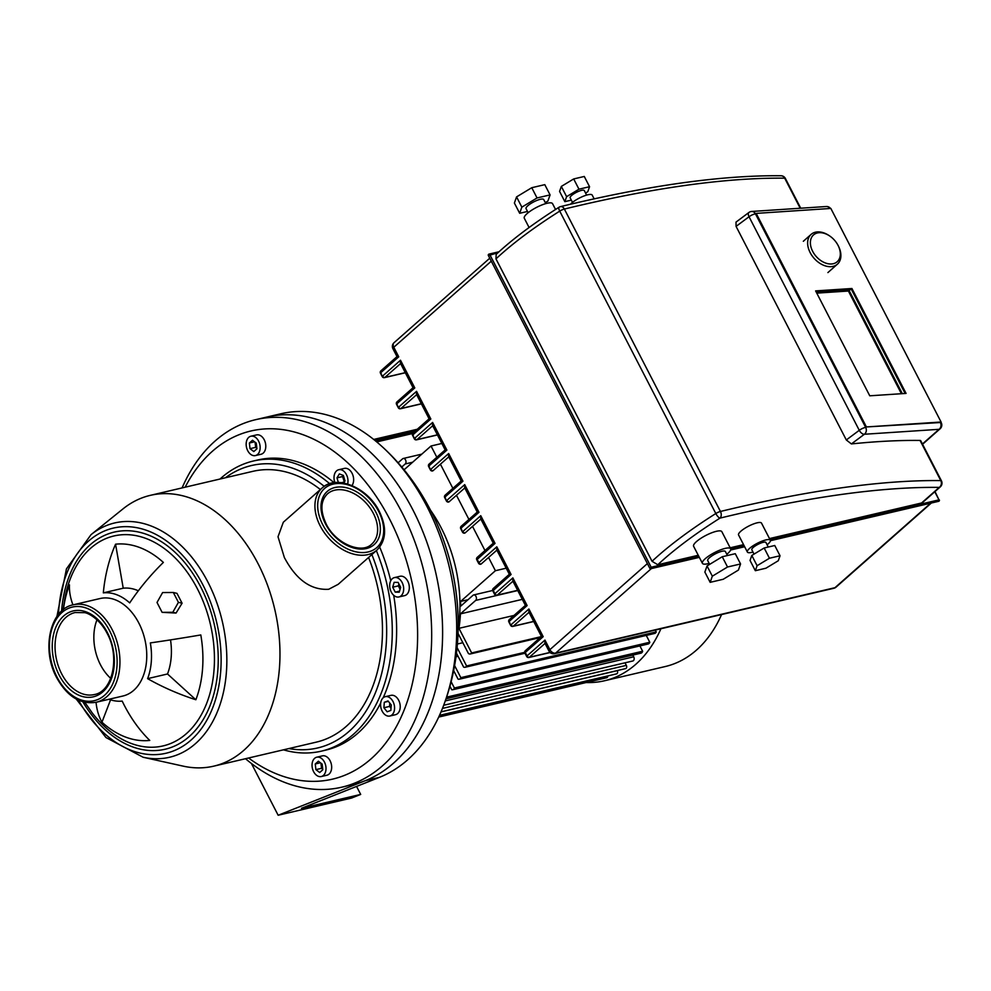 <?xml version="1.0" encoding="UTF-8"?>
<svg xmlns="http://www.w3.org/2000/svg" width="991" height="991" viewBox="0 0 991 991"><rect width="100%" height="100%" fill="white"/><g stroke="black" fill="none" stroke-linecap="round" stroke-linejoin="round"><path stroke-width="1.49" d="M906.071 393.415L869.764 395.805L815.618 290.908L851.926 288.505L906.071 393.415M902.33 393.662L849.101 290.524L851.926 288.505M849.101 290.524L816.534 292.679M941.078 422.017L866.407 426.948L756.183 213.387L830.842 208.444L941.078 422.017L940.372 422.525A4.967 4.162 86.2 0 1 939.047 429.326A4.967 3.394 48.6 0 0 940.125 428.769A4.967 4.967 0 0 0 941.252 422.773A4.967 1.251 152.7 0 0 940.372 422.525L866.407 426.948M865.7 427.455A4.967 1.251 152.7 0 0 859.271 430.305A4.967 2.639 53.3 0 0 864.375 434.256A4.967 4.162 -93.8 0 0 865.7 427.455L755.476 213.895A4.967 4.162 -93.8 0 0 751.612 211.467A4.967 4.967 0 0 0 748.973 212.433A4.967 2.639 53.3 0 0 749.035 216.744A4.967 1.251 -27.3 0 1 755.476 213.895L756.183 213.387M752.974 552.061A12.908 3.246 -27.3 0 1 747.387 552.061A12.908 3.246 -27.3 0 1 749.692 548.296A12.908 3.246 -27.3 0 1 761.881 541.21A12.908 3.246 -27.3 0 1 770.341 540.219A12.908 3.246 -27.3 0 1 768.037 543.997A12.908 3.246 -27.3 0 1 767.108 544.777M747.387 552.061L738.568 534.979A12.908 3.246 -27.3 0 1 740.872 531.201A12.908 3.246 -27.3 0 1 753.061 524.128A12.908 3.246 -27.3 0 1 761.522 523.137L770.341 540.219M709.147 563.384A15.893 4.001 -27.3 0 1 702.421 563.346A15.893 4.001 -27.3 0 1 705.258 558.701A15.893 4.001 -27.3 0 1 720.246 549.98A15.893 4.001 -27.3 0 1 730.664 548.766A15.893 4.001 -27.3 0 1 727.828 553.412A15.893 4.001 -27.3 0 1 726.799 554.279M702.421 563.346L693.601 546.264A15.893 4.001 -27.3 0 1 696.438 541.619A15.893 4.001 -27.3 0 1 711.427 532.898A15.893 4.001 -27.3 0 1 721.844 531.684L730.664 548.766M754.04 554.105L751.81 549.794A7.953 1.994 -27.3 0 1 753.222 547.466A7.953 1.994 -27.3 0 1 760.716 543.105A7.953 1.994 -27.3 0 1 765.932 542.498L768.26 547.032M709.655 564.362L707.71 560.609A9.935 2.502 -27.3 0 1 709.482 557.71A9.935 2.502 -27.3 0 1 718.859 552.26A9.935 2.502 -27.3 0 1 725.375 551.504L727.444 555.53M570.457 204.233A12.908 3.246 -27.3 0 1 571.559 203.167A12.908 3.246 -27.3 0 1 583.749 196.082A12.908 3.246 -27.3 0 1 592.209 195.103L594.154 198.857M572.501 202.387L570.147 197.828A7.953 1.994 -27.3 0 1 571.559 195.512A7.953 1.994 -27.3 0 1 579.066 191.152A7.953 1.994 -27.3 0 1 584.269 190.545L586.622 195.103M529.083 227.521L524.289 218.218A15.893 4.001 -27.3 0 1 527.125 213.573A15.893 4.001 -27.3 0 1 542.114 204.864A15.893 4.001 -27.3 0 1 552.532 203.638L555.542 209.473M528.153 212.718L526.06 208.655A9.935 2.502 -27.3 0 1 527.831 205.744A9.935 2.502 -27.3 0 1 537.196 200.306A9.935 2.502 -27.3 0 1 543.712 199.538L545.806 203.601M940.323 486.854A4.967 4.967 0 0 0 941.45 480.858A4.967 1.251 152.7 0 0 940.781 480.598A4.967 4.348 90.7 0 1 939.245 487.399A4.967 3.394 48.6 0 0 940.323 486.854L922.695 502.425A4.967 3.394 -131.4 0 1 921.605 502.97L769.499 538.584M652.053 561.302L495.971 258.886A186.481 46.936 -27.3 0 1 559.729 211.133A4.967 1.251 -27.3 0 1 564.362 209.051A4.967 3.345 -103.6 0 0 560.534 206.611A4.967 4.967 0 0 0 559.06 207.243A4.967 1.573 57.7 0 0 559.729 211.133L715.812 513.536A4.967 1.573 57.7 0 0 719.999 518.12A4.967 3.345 -103.6 0 0 720.445 511.467A4.967 1.251 152.7 0 0 715.812 513.536A186.481 46.936 152.7 0 0 652.053 561.302L657.789 564.746L698.246 555.27M730.169 547.8L743.572 544.654M495.971 258.886L496.157 254.39C512.496 239.153 533.455 223.433 559.06 207.243M846.314 439.967L736.078 226.394L749.035 216.744L859.271 430.305L846.314 439.967L851.393 443.931A1005.208 253.027 152.7 0 1 920.057 440.45A4.967 1.251 -27.3 0 1 920.726 440.698L941.45 480.858M736.078 226.394L736.003 222.108L748.973 212.433M815.841 291.354L851.219 289.013L905.142 393.477M543.192 636.668L541.458 636.482L528.86 612.091L528.897 608.994L543.192 636.668L525.267 652.487A1.982 1.363 -131.4 0 1 525.366 650.666A1.982 1.982 0 0 0 524.92 653.069L525.267 652.487L527.039 655.906L544.951 640.087L544.914 643.184L549.002 651.112A4.967 4.967 0 0 0 554.551 653.664A4.967 3.394 -103.2 0 0 555.617 653.106A4.967 3.394 -131.4 0 1 549.894 649.662L544.951 640.087M512.855 577.902L527.138 605.575L525.403 605.39L512.818 580.999L512.855 577.902L494.943 593.708L493.171 590.302A1.982 1.363 -131.4 0 1 493.27 588.481A1.982 1.982 0 0 0 492.824 590.871L511.083 574.483L509.349 574.284L496.764 549.906L496.801 546.809L478.888 562.615L477.129 559.197A1.982 1.363 -131.4 0 1 477.216 557.376A1.982 1.982 0 0 0 476.77 559.779L495.042 543.39L493.307 543.179L477.216 557.376M398.741 356.81L393.799 347.246A4.967 3.394 -131.4 0 1 394.046 342.7A4.967 4.967 0 0 0 392.919 348.696L397.007 356.624L398.741 356.81L380.829 372.628L382.241 376.63A1.982 1.982 0 0 0 384.458 377.645A1.982 1.363 -103.2 0 0 384.88 377.422A1.982 1.363 -131.4 0 1 382.588 376.047L400.5 360.228L400.463 363.325L413.049 387.716L414.795 387.915L396.883 403.721L398.283 407.722A1.982 1.982 0 0 0 400.5 408.75A1.982 1.363 -103.2 0 0 400.934 408.515A1.982 1.363 -131.4 0 1 398.642 407.14L416.554 391.334L416.517 394.43L429.103 418.809L430.837 419.007L412.925 434.826L414.337 438.815A1.982 1.982 0 0 0 416.554 439.843A1.982 1.363 -103.2 0 0 416.988 439.62A1.982 1.363 -131.4 0 1 414.696 438.233L432.609 422.426L432.572 425.523L445.157 449.902L446.891 450.1L428.979 465.919L430.391 469.907A1.982 1.982 0 0 0 432.609 470.936A1.982 1.363 -103.2 0 0 433.03 470.713A1.982 1.363 -131.4 0 1 430.738 469.338L448.65 453.519L448.613 456.616L461.199 481.007L462.946 481.192L445.021 497.011L446.433 501.012A1.982 1.982 0 0 0 448.65 502.028A1.982 1.363 -103.2 0 0 449.084 501.805A1.982 1.363 -131.4 0 1 446.792 500.43L464.705 484.611L464.668 487.708L477.253 512.099L478.987 512.297L461.075 528.104L462.487 532.105A1.982 1.982 0 0 0 464.705 533.133A1.982 1.363 -103.2 0 0 465.126 532.898A1.982 1.363 -131.4 0 1 462.834 531.523L480.759 515.704L480.722 518.813L493.295 543.192M527.509 211.455L519.68 213.288L521.848 207.144L537.048 197.952L550.079 194.905L547.912 201.049L545.298 202.622M550.079 194.905L544.79 184.648L531.758 187.708L516.559 196.899L514.391 203.044L519.68 213.288M521.848 207.144L516.559 196.899M537.048 197.952L531.758 187.708M571.336 200.132L564.858 201.656L566.617 196.664L578.967 189.194L589.558 186.717L587.799 191.709L585.57 193.059M589.558 186.717L584.269 176.46L573.678 178.95L561.327 186.419L559.568 191.399L564.858 201.656M566.617 196.664L561.327 186.419M578.967 189.194L573.678 178.95M710.163 582.336L704.861 572.08L707.041 565.948L722.241 556.744L735.272 553.696L740.562 563.953L738.394 570.085L723.195 579.277L710.163 582.336L712.331 576.192L727.53 567.001L740.562 563.953M707.041 565.948L712.331 576.192M722.241 556.744L727.53 567.001M755.328 570.705L750.038 560.448L751.81 555.456L764.16 547.986L774.751 545.508L780.041 555.765L778.269 560.745L765.919 568.215L755.328 570.705L757.099 565.712L769.45 558.243L780.041 555.765M751.81 555.456L757.099 565.712M764.16 547.986L769.45 558.243M901.401 393.724L848.395 291.032L816.757 293.125M851.219 289.013L848.395 291.032M829.901 236.118L829.318 235.722A19.87 13.601 48.6 0 0 811.109 234.396A19.87 13.601 48.6 0 0 810.155 252.594A19.87 13.601 48.6 0 0 837.407 264.188A19.87 13.601 48.6 0 0 838.374 245.991A19.87 13.601 48.6 0 0 838.349 245.966A19.87 13.601 48.6 0 0 838.336 245.929L838.027 245.334A17.875 12.239 -131.4 0 1 833.282 263.717A17.875 12.239 -131.4 0 1 812.645 251.305A17.875 12.239 -131.4 0 1 813.524 234.929A17.875 12.239 -131.4 0 1 829.901 236.118A17.875 12.239 -131.4 0 1 838.027 245.334A17.875 12.239 -131.4 0 1 838.039 245.359M76.257 699.064L105.938 737.515L143.125 757.248L183.199 766.142A139.062 95.136 -103.2 0 0 213.746 766.154A139.062 95.136 -103.2 0 0 258.044 563.656A139.062 95.136 -103.2 0 0 150.335 495.351A139.062 95.136 -103.2 0 0 122.958 508.916L91.011 534.682L66.447 568.871L56.921 616.501M377.014 550.03L338.154 584.343L328.702 589.273C310.926 590.326 296.136 579.735 284.355 557.499L278.013 536.738L283.327 522.232L322.186 487.931A41.424 28.355 48.6 0 0 320.18 525.874A41.424 28.355 48.6 0 0 367.983 554.601A41.424 28.355 48.6 0 0 377.014 550.03C386.255 540.442 387.035 527.608 379.367 511.517C367.934 487.783 336.482 474.144 322.186 487.931A41.424 28.355 48.6 0 1 331.217 483.36M320.378 489.529A139.062 95.136 -103.2 0 0 252.829 471.344L150.335 495.351M108.96 699.287A55.025 37.646 -103.2 0 0 122.19 701.083A134.293 97.601 83.8 0 0 149.765 740.426A99.781 68.268 76.8 0 1 101.962 722.204A134.293 69.494 -47.7 0 1 96.04 702.309M195.859 699.745A134.293 69.036 -159 0 1 147.609 678.649A55.025 37.646 -103.2 0 0 150.335 642.911A134.293 8.213 -9.9 0 0 200.801 634.946A99.781 68.268 76.8 0 1 195.859 699.745L167.516 673.979L147.609 678.649M96.115 702.285L122.921 696.016A50.058 34.251 -103.2 0 0 138.864 623.116A50.058 34.251 -103.2 0 0 100.091 598.527L73.284 604.795C49.872 609.155 41.25 649.737 56.66 677.646C67.153 696.475 80.308 704.688 96.115 702.285A50.058 34.251 -103.2 0 0 112.057 629.396A50.058 34.251 -103.2 0 0 73.284 604.795M173.326 592.482L176.993 593.374L182.084 603.234L176.051 613.057L162.103 612.339L157.012 602.466L162.623 592.544L173.326 592.482L178.417 602.342L172.806 612.277L162.103 612.339M176.051 613.057L172.806 612.277M182.084 603.234L178.417 602.342M103.324 592.866A134.293 97.601 -96.2 0 1 115.563 544.195A99.781 68.268 76.8 0 1 163.366 562.417A134.293 69.494 132.3 0 0 129.697 602.912A55.025 37.646 -103.2 0 0 103.324 592.866L123.231 588.196A55.025 37.646 76.8 0 1 138.344 590.772M63.399 609.576A99.781 68.268 76.8 0 1 69.481 584.876A134.293 69.036 21 0 0 72.95 604.882M110.558 699.832L101.962 722.204M115.563 544.195L123.231 588.196M170.514 639.889A55.025 37.646 76.8 0 1 167.516 673.979M225.428 477.761A145.02 99.211 76.8 0 1 324.218 486.346M371.885 554.564A145.02 99.211 76.8 0 1 288.839 748.564M213.746 766.154L316.253 742.148A139.062 95.136 -103.2 0 0 368.59 557.462M283.438 749.828A148.997 101.937 -103.2 0 0 321.332 751.166A148.997 101.937 -103.2 0 0 376.345 550.624M329.669 483.682A148.997 101.937 -103.2 0 0 253.386 461.013A148.997 101.937 -103.2 0 0 220.027 479.025M334.078 482.691A148.997 101.937 -103.2 0 0 257.759 459.985L253.386 461.013M185.168 487.188A178.801 122.327 76.8 0 1 351.074 465.968A178.801 122.327 76.8 0 1 406.657 703.35A178.801 122.327 76.8 0 1 248.58 757.991M250.884 436.226L256.533 434.913A9.935 6.801 76.8 0 1 264.225 439.781A9.935 6.801 76.8 0 1 261.067 454.25L255.418 455.575A9.935 6.801 76.8 0 1 247.725 450.694A9.935 6.801 76.8 0 1 250.884 436.226A9.935 6.801 76.8 0 1 258.589 441.106A9.935 6.801 76.8 0 1 255.418 455.575M321.332 751.166L325.705 750.137A148.997 101.937 -103.2 0 0 380.705 702.966M383.17 697.8A148.997 101.937 -103.2 0 0 393.687 595.281M390.739 580.776A148.997 101.937 -103.2 0 0 379.702 547.156M334.884 482.592A9.935 6.801 76.8 0 1 334.041 476.745A9.935 6.801 76.8 0 1 338.736 469.722L344.385 468.396A9.935 6.801 76.8 0 1 353.601 480.722A9.935 6.801 76.8 0 1 351.991 485.565M394.418 577.604L400.067 576.279A9.935 6.801 76.8 0 1 408.441 582.733A9.935 6.801 76.8 0 1 406.744 594.501A9.935 6.801 76.8 0 1 404.588 595.628L398.952 596.941A9.935 6.801 76.8 0 1 390.565 590.5A9.935 6.801 76.8 0 1 392.275 578.732A9.935 6.801 76.8 0 1 394.418 577.604A9.935 6.801 76.8 0 1 402.804 584.058A9.935 6.801 76.8 0 1 401.095 595.814A9.935 6.801 76.8 0 1 398.952 596.941M385.313 696.673L390.962 695.36A9.935 6.801 76.8 0 1 393.947 695.595A9.935 6.801 76.8 0 1 400.178 705.592A9.935 6.801 76.8 0 1 395.496 714.697L389.847 716.022A9.935 6.801 76.8 0 1 386.862 715.775A9.935 6.801 76.8 0 1 380.631 705.79A9.935 6.801 76.8 0 1 385.313 696.673A9.935 6.801 76.8 0 1 388.299 696.921A9.935 6.801 76.8 0 1 394.529 706.917A9.935 6.801 76.8 0 1 389.847 716.022M316.761 757.198L322.409 755.873A9.935 6.801 76.8 0 1 330.102 760.754A9.935 6.801 76.8 0 1 326.931 775.222L321.295 776.535A9.935 6.801 76.8 0 1 313.602 771.655A9.935 6.801 76.8 0 1 316.761 757.198A9.935 6.801 76.8 0 1 324.453 762.079A9.935 6.801 76.8 0 1 321.295 776.535M338.736 469.722A9.935 6.801 76.8 0 1 347.965 482.047A9.935 6.801 76.8 0 1 347.643 483.992M319.672 772.522L315.894 769.635L315.262 763.974L318.396 761.212L322.162 764.098L322.806 769.759L319.672 772.522M320.96 763.181L321.542 768.31L322.744 769.239M321.542 768.31L315.894 769.635M320.427 762.773L315.262 763.974M390.85 710.398L387.171 711.798L383.901 707.747L384.31 702.297L388.001 700.91L391.272 704.948L390.85 710.398M389.797 703.127L389.537 706.422L391.011 708.255M389.537 706.422L383.901 707.747M388.361 701.355L384.31 702.297M400.674 587.341L399.237 592.209L395.248 592.135L392.696 587.205L394.145 582.336L398.122 582.411L400.674 587.341M399.546 591.131L395.248 592.135M398.915 583.947L398.345 585.879L400.091 589.286M398.345 585.879L392.696 587.205M338.365 482.456L336.99 477.86L339.356 473.909L343.369 475.445L345.017 480.92L343.753 483.038M343.307 475.42L342.626 476.535L344.348 482.047M344.273 482.022L341.461 482.679M342.626 476.535L336.99 477.86M252.519 440.252L256.285 443.138L256.929 448.787L253.795 451.549L250.017 448.663L249.385 443.014L252.519 440.252M255.083 442.209L255.666 447.35L256.867 448.266M255.666 447.35L250.017 448.663M254.551 441.8L249.385 443.014M245.508 758.722A188.736 129.115 -103.2 0 0 341.821 787.176A188.736 129.115 -103.2 0 0 424.507 573.975A188.736 129.115 -103.2 0 0 255.752 419.651A188.736 129.115 -103.2 0 0 182.084 487.906M341.821 787.176L352.759 784.612A188.736 129.115 -103.2 0 0 435.445 571.411A188.736 129.115 -103.2 0 0 266.69 417.087A188.736 129.115 76.8 0 1 433.092 562.132A188.736 129.115 76.8 0 1 365.258 780.685L379.367 777.378A188.736 129.115 76.8 0 0 407.611 759.862A188.736 129.115 76.8 0 0 443.448 705.889A188.736 129.115 76.8 0 0 382.91 447.35C451.227 509.981 477.278 617.814 443.448 705.889M97.007 619.771A42.117 28.813 -103.2 0 0 100.475 664.775A42.117 28.813 -103.2 0 0 110.719 678.352M721.572 614.556A145.02 99.211 76.8 0 1 696.475 650.084A145.02 99.211 76.8 0 1 665.159 666.559L604.498 680.767A145.02 99.211 -103.2 0 0 635.801 664.292A145.02 99.211 -103.2 0 0 660.91 628.765M404.031 469.833L431.023 446L441.837 443.473M468.012 599.704L460.604 601.438L495.401 570.717L488.563 557.475M506.203 568.19L495.401 570.717M484.983 550.538L472.521 526.382M468.929 519.433L456.467 495.289M452.875 488.34L440.413 464.197M436.833 457.247L431.023 446M460.604 601.438A120.196 82.228 76.8 0 1 460.654 606.207L473.029 595.281A2.985 2.044 76.8 0 1 473.673 594.947A2.985 2.044 76.8 0 1 476.188 596.879A2.985 2.044 76.8 0 1 475.68 600.41L460.431 613.863A120.196 82.228 76.8 0 1 458.957 628.331L471.654 652.933A4.137 2.837 76.8 0 1 470.291 653.961A4.137 2.837 76.8 0 1 468.421 653.515L458.077 633.472A120.196 82.228 76.8 0 1 458.028 633.732M398.072 462.822L402.594 458.821A2.985 2.044 76.8 0 1 403.238 458.486A2.985 2.044 76.8 0 1 405.753 460.419A2.985 2.044 76.8 0 1 405.245 463.949L401.727 467.058M446.867 696.289L447.238 697.007A3.964 2.713 76.8 0 1 446.049 698.729M451.116 681.684L454.386 688.002A3.976 2.725 76.8 0 1 452.714 689.748A3.976 2.725 76.8 0 1 451.735 689.724L449.914 686.206M454.596 665.568L460.84 677.658A4.001 2.738 76.8 0 1 459.229 679.219A4.001 2.738 76.8 0 1 458.053 679.132L453.643 670.585M457.074 647.532L466.588 665.952A4.038 2.762 76.8 0 1 465.064 667.277A4.038 2.762 76.8 0 1 463.627 667.079L456.455 653.18M458.176 628.628A119.205 81.547 -103.2 0 0 459.923 602.045A119.205 81.547 -103.2 0 0 430.404 510.055M443.683 705.282L632.778 660.997A2.886 1.982 -103.2 0 0 633.707 656.798L632.815 655.076M441.057 711.835L625.631 668.603A2.217 1.524 -103.2 0 0 626.337 665.37L625.024 662.818M439.509 715.341L616.563 673.88A2.217 1.524 -103.2 0 0 617.269 670.647L617.232 670.573M438.716 717.063L606.74 677.708A2.217 1.524 -103.2 0 0 607.805 675.924M586.201 682.526A145.02 99.211 -103.2 0 0 604.498 680.767M459.229 679.219L654.63 633.46A4.001 2.738 -103.2 0 0 656.24 631.899L655.286 630.078M452.714 689.748L648.114 644.001A3.976 2.725 -103.2 0 0 649.786 642.242L646.256 635.417M446.012 698.828L640.917 653.18A3.964 2.713 -103.2 0 0 642.639 651.248L639.889 645.921M458.077 656.315L455.984 656.81M462.847 642.725L457.396 644.001M513.995 615.448L458.957 628.331M460.431 613.863L522.294 599.369M642.639 651.248L447.238 697.007M454.386 688.002L649.786 642.242M656.24 631.899L460.84 677.658M541.259 636.631L471.654 652.933M524.71 652.338L466.588 665.952M251.429 763.466L278.149 815.246L351.508 798.065L360.687 794.423L356.562 786.433M379.367 777.378L301.437 808.297L360.687 794.423M255.752 419.651L280.8 413.78A188.736 129.115 76.8 0 1 382.91 447.35M278.149 815.246L365.258 780.685M938.873 501.186A0.991 0.681 76.8 0 1 938.663 501.31A0.991 0.991 0 0 0 939.319 499.885L938.972 499.86A0.991 0.681 76.8 0 1 938.873 501.186M698.692 556.124L651.174 567.248L650.084 568.215A0.991 0.681 -103.2 0 0 651.174 567.248L489.789 254.588A0.991 0.681 -103.2 0 0 488.811 254.216M939.146 500.17L935.008 491.536M934.786 491.734L938.972 499.86L769.933 539.438M744.006 545.508L730.602 548.655M488.712 255.554L498.015 252.668M781.007 175.754A4.967 4.348 90.7 0 1 784.699 178.182A4.967 1.251 -27.3 0 1 785.368 178.442A4.967 4.967 0 0 0 781.007 175.754C721.485 175.159 647.99 185.453 560.534 206.611M920.057 440.45L940.781 480.598A1005.208 253.027 152.7 0 0 720.445 511.467L564.362 209.051A1005.208 253.027 -27.3 0 1 784.699 178.182L800.208 208.246M657.789 564.746A181.514 45.685 -27.3 0 1 719.999 518.12A1000.241 251.776 -27.3 0 1 939.245 487.399L921.605 502.97M830.557 208.469A4.967 4.967 0 0 0 826.283 206.524A4.967 4.162 86.2 0 1 829.888 208.506M851.393 443.931L864.375 434.256L939.047 429.326L922.423 443.993M527.138 605.575L509.225 621.394L510.638 625.395A1.982 1.982 0 0 0 512.855 626.411A1.982 1.363 -103.2 0 0 513.276 626.188A1.982 1.363 -131.4 0 1 510.984 624.813L528.897 608.994M647.383 563.594L549.894 649.662A4.967 1.251 152.7 0 0 549.002 651.112M392.919 348.696A4.967 1.251 -27.3 0 1 393.799 347.246L491.288 261.19M414.795 387.915L400.5 360.228M430.837 419.007L416.554 391.334M446.891 450.1L432.609 422.426M462.946 481.192L448.65 453.519M478.987 512.297L464.705 484.611M495.042 543.39L480.759 515.704M511.083 574.483L496.801 546.809M836.045 587.143A4.967 3.394 -131.4 0 1 834.967 587.688A4.967 3.394 76.8 0 1 833.889 588.258A4.967 4.967 0 0 0 836.045 587.143L931.342 503.019M930.71 503.168L834.967 587.688L555.617 653.106L651.372 568.574M517.624 590.314L497.234 595.096A1.982 1.363 -131.4 0 1 494.943 593.708L494.583 594.29A1.982 1.982 0 0 0 496.801 595.318A1.982 1.363 -103.2 0 0 497.234 595.096L512.929 581.234M481.18 563.99A1.982 1.363 -131.4 0 1 478.888 562.615L478.529 563.198A1.982 1.982 0 0 0 480.746 564.226A1.982 1.363 -103.2 0 0 481.18 563.99L496.887 550.129M460.716 528.686L461.075 528.104A1.982 1.363 -131.4 0 1 461.174 526.283A1.982 1.982 0 0 0 460.716 528.686L462.487 532.105M465.126 532.898L480.833 519.036M444.674 497.593L445.021 497.011A1.982 1.363 -131.4 0 1 445.12 495.19A1.982 1.982 0 0 0 444.674 497.593L446.433 501.012M449.084 501.805L464.791 487.944M428.62 466.501L428.979 465.919A1.982 1.363 -131.4 0 1 429.078 464.098A1.982 1.982 0 0 0 428.62 466.501L430.391 469.907M433.03 470.713L448.737 456.851M412.578 435.396L412.925 434.826A1.982 1.363 -131.4 0 1 413.024 433.005A1.982 1.982 0 0 0 412.578 435.396L414.337 438.815M437.378 434.838L416.988 439.62L432.683 425.758M396.524 404.303L396.883 403.721A1.982 1.363 -131.4 0 1 396.97 401.9A1.982 1.982 0 0 0 396.524 404.303L398.283 407.722M421.324 403.746L400.934 408.515L416.641 394.653M380.47 373.211L380.829 372.628A1.982 1.363 -131.4 0 1 380.928 370.807A1.982 1.982 0 0 0 380.47 373.211L382.241 376.63M405.282 372.653L384.88 377.422L400.587 363.561M508.866 621.976L509.225 621.394A1.982 1.363 -131.4 0 1 509.324 619.573A1.982 1.982 0 0 0 508.866 621.976L510.638 625.395M533.678 621.407L513.276 626.188L528.983 612.327M528.897 657.504A1.982 1.363 -103.2 0 0 529.33 657.281A1.982 1.363 -131.4 0 1 527.039 655.906L526.679 656.488A1.982 1.982 0 0 0 528.897 657.504L550.116 652.536M550.005 652.437L529.33 657.281L545.038 643.419M378.686 511.467A39.429 26.992 -131.4 0 1 368.194 551.937A39.429 26.992 -131.4 0 1 322.682 524.586A39.429 26.992 -131.4 0 1 333.174 484.103A39.429 26.992 -131.4 0 1 378.686 511.467M143.125 757.248A120.332 82.327 -103.2 0 0 218.838 708.008A120.332 82.327 -103.2 0 0 207.887 582.039A120.332 82.327 -103.2 0 0 91.011 534.682M58.469 614.445A115.625 79.094 76.8 0 1 114.845 527.757A115.625 79.094 76.8 0 1 202.907 584.888A115.625 79.094 76.8 0 1 192.242 739.001A115.625 79.094 76.8 0 1 78.549 700.216M82.848 701.826A111.512 76.295 -103.2 0 0 191.573 734.381A111.512 76.295 -103.2 0 0 200.665 586.858A111.512 76.295 -103.2 0 0 117.235 531.486A111.512 76.295 -103.2 0 0 61.603 611.1M63.164 609.775L65.047 597.251A107.808 73.755 76.8 0 1 122.351 534.731A107.808 73.755 76.8 0 1 197.457 588.927A107.808 73.755 76.8 0 1 192.836 727.072A107.808 73.755 76.8 0 1 92.076 712.715L84.842 702.334M109.555 630.685A48.076 32.889 76.8 0 1 104.625 695.224A48.076 32.889 76.8 0 1 57.007 677.064A48.076 32.889 76.8 0 1 61.95 612.525A48.076 32.889 76.8 0 1 109.555 630.685M375.862 512.124A35.465 24.28 48.6 0 0 334.946 487.522A35.465 24.28 48.6 0 0 325.506 523.917A35.465 24.28 48.6 0 0 366.422 548.519A35.465 24.28 48.6 0 0 375.862 512.124M373.372 513.412A33.471 22.917 -131.4 0 1 371.749 544.084C361.765 554.465 335.602 543.737 326.175 523.966C320.105 510.786 320.527 500.752 327.451 493.89A33.471 22.917 -131.4 0 1 373.372 513.412M107.387 632.592A44.099 30.176 -103.2 0 0 63.709 615.944A44.099 30.176 -103.2 0 0 59.187 675.156A44.099 30.176 -103.2 0 0 102.866 691.805A44.099 30.176 -103.2 0 0 107.387 632.592M94.306 694.555A42.117 28.813 76.8 0 1 61.677 673.868A42.117 28.813 76.8 0 1 75.093 612.537L84.396 612.661C87.53 612.673 99.596 618.595 107.04 633.175C120.382 657.157 112.454 691.743 94.306 694.555M633.707 656.798L445.281 700.91M442.457 708.429L626.337 665.37M617.269 670.647L441.02 711.91M414.895 431.358L375.193 440.648M412.603 433.513L376.729 441.912M405.245 463.949L412.652 462.215M517.748 590.549L475.68 600.41M498.993 251.764L489.021 254.105A0.991 0.991 0 0 0 488.365 255.529L649.749 568.19A0.991 0.991 0 0 0 650.852 568.698L699.324 557.351M938.663 501.31L770.441 540.702M744.637 546.735L730.627 550.017M800.728 208.209L785.368 178.442M826.283 206.524L751.612 211.467M940.917 422.129L941.252 422.773M940.125 428.769L922.571 444.265M489.752 258.205L394.046 342.7M554.551 653.664L833.889 588.258M509.349 574.284L493.27 588.481M492.824 590.871L494.583 594.29M517.686 590.425L496.801 595.318M476.77 559.779L478.529 563.198M477.253 512.087L461.174 526.283M461.199 480.994L445.12 495.19M445.157 449.902L429.078 464.098M429.103 418.809L413.024 433.005M437.44 434.95L416.554 439.843M413.061 387.704L396.97 401.9M421.386 403.857L400.5 408.75M397.007 356.611L380.928 370.807M405.331 372.765L384.458 377.645M533.728 621.518L512.855 626.411M525.403 605.377L509.324 619.573M524.92 653.069L526.679 656.488M541.458 636.47L525.366 650.666M803.329 241.271L811.109 234.396M827.894 272.587L837.407 264.188M375.316 440.747L414.696 431.531M403.238 458.486L421.807 454.138M470.291 653.961L540.182 637.585M473.673 594.947L492.663 590.487M373.706 439.447L417.273 429.252M465.064 667.277L525.007 653.242M373.756 439.484L417.199 429.314"/></g></svg>
